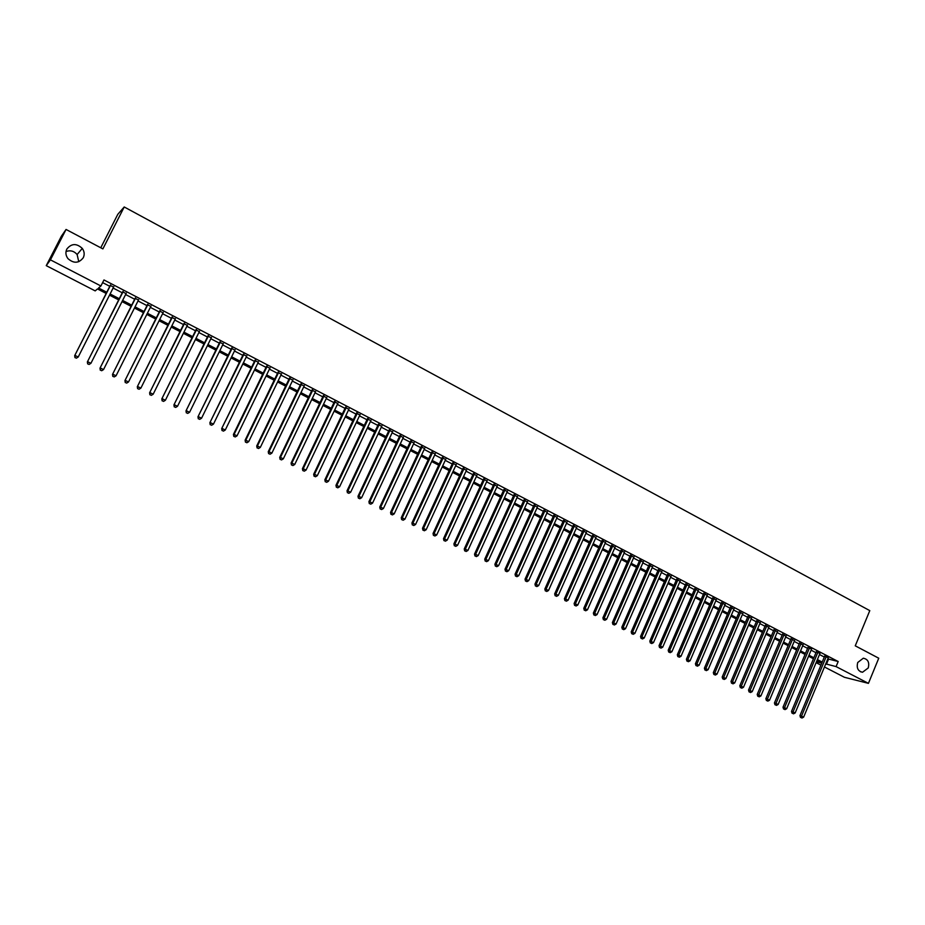 <?xml version="1.0" encoding="UTF-8"?>
<svg xmlns="http://www.w3.org/2000/svg" width="925" height="925" viewBox="0 0 925 925"><rect width="100%" height="100%" fill="white"/><g stroke="black" fill="none" stroke-linecap="round" stroke-linejoin="round"><path stroke-width="1.39" d="M83.285 257.705C78.868 263.371 73.78 263.683 67.999 258.665C65.698 255.589 65.305 252.409 66.808 249.102C71.387 243.356 76.544 243.125 82.279 248.409C84.406 251.427 84.73 254.525 83.285 257.705M868.228 667.966L862.528 672.244C857.949 671.226 856.353 667.977 857.741 662.485L863.291 658.218C867.962 659.143 869.604 662.393 868.228 667.966M66.01 251.554C70.3 250.004 74.012 250.987 77.122 254.525L78.752 261.706M100.767 247.773L117.799 214.323L124.216 206.969L869.789 610.627L855.255 645.823L878.75 658.218L868.436 683.355L844.433 677.285L824.464 666.983M820.926 665.156L816.104 662.67M106.167 293.433L97.46 288.935L95.194 290.889L46.25 265.648L50.436 259.856L100.906 285.987L98.547 288.01L106.768 292.254M50.436 259.856L66.057 229.458L61.385 236.199L46.25 265.648M113.567 287.12L110.248 285.397M126.054 293.607L122.724 291.872M138.461 300.047L135.131 298.312M150.798 306.441L147.445 304.707M163.043 312.8L159.69 311.066M175.218 319.125L171.853 317.379M187.301 325.403L183.948 323.658M199.326 331.636L195.95 329.89M211.258 337.833L207.882 336.087M223.133 343.996L219.745 342.238M234.915 350.113L231.528 348.355M246.64 356.206L243.24 354.437M258.272 362.242L254.884 360.484M269.846 368.254L266.446 366.485M281.35 374.22L277.939 372.451M292.774 380.152L289.363 378.383M304.128 386.049L300.717 384.28M315.413 391.911L312.002 390.13M326.641 397.727L323.207 395.958M337.787 403.52L334.353 401.739M348.864 409.266L345.43 407.486M359.883 414.99L356.437 413.209M370.821 420.667L367.387 418.886M381.701 426.321L378.267 424.529M392.524 431.94L389.078 430.148M403.277 437.513L399.82 435.721M413.961 443.063L410.503 441.271M424.575 448.579L421.118 446.787M435.143 454.059L431.674 452.267M445.63 459.505L442.173 457.713M456.071 464.928L452.603 463.124M466.443 470.305L462.974 468.512M476.757 475.658L473.276 473.854M487.001 480.988L483.532 479.185M497.199 486.272L493.719 484.469M507.328 491.533L503.847 489.73M517.399 496.76L513.918 494.956M527.412 501.963L523.932 500.147M537.367 507.131L533.875 505.316M547.265 512.265L543.773 510.461M557.104 517.376L553.613 515.56M566.898 522.463L563.406 520.648M576.622 527.516L573.13 525.701M586.3 532.534L582.796 530.719M595.92 537.529L592.416 535.714M605.482 542.489L601.978 540.674M614.998 547.427L611.494 545.611M624.456 552.341L620.941 550.514M633.856 557.22L630.353 555.405M643.21 562.076L639.695 560.249M652.507 566.898L648.992 565.082M661.757 571.708L658.242 569.881M670.949 576.472L667.434 574.656M680.095 581.224L676.58 579.397M689.183 585.941L685.668 584.126M698.236 590.636L694.721 588.82M707.232 595.307L703.705 593.48M716.17 599.955L712.655 598.128M725.073 604.568L721.546 602.742M733.918 609.17L730.392 607.343M742.717 613.737L739.191 611.911M751.47 618.282L747.943 616.455M760.177 622.791L756.65 620.964M768.825 627.289L765.31 625.462M777.439 631.763L773.924 629.937M786.007 636.203L782.481 634.377M794.529 640.632L791.002 638.805M803.004 645.026L799.478 643.199M811.63 649.049L807.907 647.581M819.989 653.397L816.289 651.928M827.829 658.866L838.189 661.525L103.97 279.951L100.906 285.987M102.617 282.599L109.774 286.311M113.104 288.045L122.262 292.786M125.592 294.52L134.668 299.226M138.01 300.96L146.994 305.62M150.336 307.354L159.239 311.979M162.592 313.714L171.403 318.292M174.767 320.027L183.497 324.559M186.862 326.305L195.51 330.792M198.875 332.538L207.443 336.989M210.819 338.735L219.306 343.14M222.682 344.898L231.088 349.257M234.476 351.014L242.801 355.339M246.2 357.096L254.444 361.374M257.844 363.132L266.018 367.375M269.418 369.144L277.512 373.342M280.923 375.111L288.935 379.262M292.346 381.042L300.29 385.158M303.701 386.928L311.575 391.009M314.997 392.79L322.79 396.837M326.213 398.606L333.937 402.618M337.371 404.398L345.013 408.364M348.447 410.145L356.033 414.076M359.467 415.857L366.971 419.753M370.416 421.546L377.851 425.396M381.297 427.188L388.662 431.015M392.119 432.796L399.415 436.588M402.872 438.381L410.099 442.127M413.556 443.919L420.725 447.642M424.182 449.434L431.281 453.123M434.738 454.915L441.768 458.569M445.237 460.361L452.209 463.98M455.678 465.772L462.581 469.357M466.05 471.16L472.895 474.71M476.363 476.514L483.139 480.029M486.619 481.833L493.326 485.313M496.806 487.117L503.466 490.574M506.946 492.377L513.537 495.8M517.017 497.604L523.55 500.992M527.03 502.795L533.505 506.16M536.997 507.964L543.403 511.294M546.895 513.109L553.243 516.404M556.734 518.208L563.024 521.48M566.528 523.284L572.76 526.522M576.252 528.337L582.426 531.54M585.93 533.355L592.046 536.535M595.55 538.35L601.62 541.495M605.123 543.31L611.124 546.432M614.628 548.248L620.582 551.335M624.086 553.162L629.983 556.214M633.498 558.041L639.337 561.07M642.852 562.886L648.645 565.892M652.148 567.719L657.883 570.69M661.398 572.517L667.087 575.466M670.602 577.281L676.233 580.206M679.748 582.033L685.321 584.924M688.836 586.751L694.374 589.618M697.889 591.445L703.358 594.289M706.885 596.116L712.308 598.926M715.823 600.753L721.211 603.539M724.726 605.366L730.056 608.141M733.571 609.968L738.855 612.697M742.382 614.524L747.608 617.241M751.135 619.068L756.315 621.762M759.841 623.589L764.975 626.248M768.502 628.075L773.589 630.723M777.104 632.55L782.157 635.163M785.672 636.99L790.678 639.591M794.193 641.418L799.154 643.985M802.669 645.812L807.583 648.356M811.098 650.183L815.966 652.703M819.492 654.542L824.302 657.039M828.314 657.721L824.626 656.253M66.057 229.458L102.883 248.894L124.216 206.969M838.189 661.525L836.084 666.601L868.436 683.355M825.736 663.896L836.084 666.601M110.098 293.977L119.267 298.717M122.609 300.452L131.697 305.146M135.038 306.869L144.034 311.517M147.387 313.251L156.29 317.865M159.655 319.599L168.477 324.155M171.842 325.901L180.583 330.41M183.959 332.156L192.62 336.631M195.996 338.377L204.564 342.817M207.952 344.562L216.45 348.956M219.838 350.702L228.255 355.05M231.643 356.807L239.98 361.12M243.379 362.866L251.635 367.144M255.034 368.902L263.22 373.133M266.631 374.891L274.725 379.077M278.147 380.846L286.172 384.997M289.583 386.754L297.538 390.87M300.96 392.639L308.846 396.709M312.268 398.478L320.073 402.514M323.496 404.283L331.231 408.283M334.665 410.064L342.331 414.018M345.765 415.799L353.35 419.719M356.796 421.499L364.311 425.384M367.757 427.165L375.203 431.015M378.66 432.796L386.037 436.612M389.483 438.392L396.802 442.173M400.259 443.965L407.497 447.7M410.954 449.492L418.135 453.204M421.592 454.996L428.703 458.661M432.172 460.453L439.213 464.096M442.682 465.888L449.654 469.495M453.134 471.288L460.037 474.86M463.517 476.664L470.363 480.202M473.843 481.994L480.63 485.509M484.11 487.302L490.828 490.782M494.32 492.586L500.98 496.02M504.46 497.823L511.062 501.234M514.554 503.038L521.087 506.414M524.579 508.218L531.054 511.571M534.546 513.375L540.963 516.693M544.467 518.497L550.826 521.793M554.318 523.596L560.619 526.857M564.123 528.661L570.367 531.887M573.858 533.702L580.044 536.893M583.548 538.708L589.676 541.877M593.179 543.68L599.261 546.825M602.765 548.641L608.777 551.751M612.292 553.555L618.247 556.642M621.762 558.457L627.659 561.51M631.174 563.325L637.024 566.343M640.539 568.158L646.332 571.164M649.847 572.98L655.594 575.94M659.109 577.767L664.809 580.703M668.324 582.519L673.955 585.433M677.482 587.259L683.066 590.138M686.581 591.965L692.12 594.821M695.646 596.648L701.127 599.481M704.653 601.296L710.088 604.106M713.603 605.933L718.991 608.719M722.518 610.535L727.848 613.298M731.374 615.113L736.658 617.854M740.185 619.669L745.423 622.375M748.949 624.202L754.141 626.884M757.668 628.711L762.813 631.359M766.339 633.186L771.438 635.822M774.965 637.649L780.006 640.25M783.544 642.077L788.539 644.667M792.066 646.482L797.026 649.049M800.553 650.876L805.467 653.408M808.993 655.235L813.861 657.756M817.388 659.571L822.209 662.069M821.793 663.063L816.972 660.577M813.445 658.75L808.577 656.23M805.051 654.414L800.137 651.871M796.61 650.055L791.65 647.488M788.123 645.673L783.117 643.083M779.59 641.256L774.537 638.655M771.011 636.828L765.912 634.203M762.385 632.376L757.24 629.717M753.713 627.902L748.522 625.219M744.995 623.392L739.757 620.687M736.231 618.871L730.947 616.131M727.42 614.316L722.078 611.552M718.552 609.737L713.163 606.95M709.648 605.135L704.214 602.325M700.688 600.51L695.195 597.677M691.68 595.85L686.142 592.994M682.615 591.179L677.031 588.288M673.516 586.473L667.873 583.559M664.358 581.744L658.658 578.796M655.143 576.98L649.396 574.02M645.881 572.205L640.088 569.21M636.573 567.395L630.711 564.366M627.208 562.55L621.299 559.498M617.784 557.694L611.818 554.607M608.315 552.792L602.302 549.693M598.787 547.877L592.717 544.744M589.213 542.929L583.085 539.761M579.582 537.957L573.396 534.754M569.893 532.95L563.649 529.724M560.145 527.921L553.844 524.66M550.34 522.856L543.981 519.572M540.489 517.769L534.072 514.45M530.568 512.647L524.093 509.293M520.602 507.49L514.057 504.113M510.577 502.31L503.975 498.899M500.483 497.107L493.823 493.661M490.342 491.857L483.613 488.388M480.133 486.585L473.346 483.081M469.865 481.289L463.02 477.751M459.54 475.959L452.626 472.386M449.157 470.594L442.173 466.986M438.704 465.194L431.663 461.552M428.194 459.76L421.083 456.094M417.614 454.302L410.446 450.591M406.977 448.81L399.739 445.064M396.282 443.283L388.962 439.502M385.517 437.722L378.128 433.906M374.683 432.125L367.237 428.275M363.791 426.494L356.264 422.609M352.83 420.829L345.233 416.909M341.799 415.14L334.133 411.174M330.699 409.405L322.964 405.416M319.53 403.635L311.725 399.612M308.303 397.831L300.417 393.761M296.994 392.003L289.039 387.887M285.628 386.13L277.593 381.979M274.182 380.21L266.076 376.024M262.665 374.267L254.479 370.035M251.08 368.277L242.812 364.011M239.425 362.265L231.077 357.952M227.689 356.194L219.271 351.847M215.883 350.101L207.385 345.707M203.997 343.961L195.418 339.533M192.042 337.787L183.381 333.312M180.005 331.578L171.264 327.057M167.899 325.322L159.077 320.755M155.712 319.021L146.797 314.419M143.444 312.685L134.449 308.037M131.107 306.314L122.019 301.619M118.677 299.897L109.508 295.156M816.451 661.814L821.782 663.121M828.534 659.224L826.441 664.254M824.788 655.883L799.952 715.626L801.513 716.112L826.222 656.634M801.131 717.615L801.963 718.031L801.131 717.615L801.513 716.112L803.628 717.153L828.303 657.71M799.952 715.626L800.495 717.418M801.963 718.031L803.628 717.153M816.44 651.558L791.499 711.429L793.049 711.903L817.873 652.298M792.667 713.418L793.511 713.834L792.667 713.418L793.049 711.903L795.165 712.955L819.966 653.385M791.499 711.429L792.043 713.221M793.511 713.834L795.165 712.955M808.057 647.199L783.001 707.209L784.539 707.683L809.479 647.939M784.157 709.197L785.013 709.614L784.157 709.197L784.539 707.683L786.666 708.735L811.583 649.026M783.001 707.209L783.544 709.001M785.013 709.614L786.666 708.735M799.628 642.829L774.445 702.965L775.982 703.428L801.038 643.557M775.601 704.954L776.457 705.382L775.601 704.954L775.982 703.428L778.122 704.503L803.154 644.656M774.445 702.965L774.988 704.769M776.457 705.382L778.122 704.503M791.164 638.423L765.854 698.699L767.38 699.161L792.563 639.152M767.01 700.688L767.866 701.115L767.01 700.688L767.38 699.161L769.531 700.237L794.679 640.25M765.854 698.699L766.397 700.503M767.866 701.115L769.531 700.237M782.643 634.007L757.217 694.421L758.731 694.872L784.03 634.723M758.361 696.398L759.228 696.826L758.361 696.398L758.731 694.872L760.893 695.947L786.169 635.833M757.217 694.421L757.76 696.224M759.228 696.826L760.893 695.947M774.075 629.555L748.533 690.108L750.036 690.547L775.451 630.272M749.666 692.085L750.533 692.524L749.666 692.085L750.036 690.547L752.21 691.634L777.601 631.382M748.533 690.108L749.065 691.912M750.533 692.524L752.21 691.634M765.472 625.08L739.803 685.772L741.283 686.211L766.825 625.786M740.925 687.761L741.804 688.188L740.925 687.761L741.283 686.211L743.48 687.298L768.987 626.907M739.803 685.772L740.335 687.576M741.804 688.188L743.48 687.298M756.812 620.594L731.028 681.413L732.496 681.841L758.165 621.288M732.138 683.402L733.028 683.841L732.138 683.402L732.496 681.841L734.704 682.939L760.338 622.421M731.028 681.413L731.548 683.228M733.028 683.841L734.704 682.939M748.105 616.073L722.194 677.031L723.662 677.458L749.447 616.767M723.304 679.019L724.194 679.459L723.304 679.019L723.662 677.458L725.871 678.557L751.632 617.9M722.194 677.031L722.726 678.846M724.194 679.459L725.871 678.557M739.353 611.529L713.325 672.625L714.771 673.042L740.682 612.211M714.424 674.614L715.314 675.053L714.424 674.614L714.771 673.042L717.002 674.152L742.879 613.356M713.325 672.625L713.846 674.441M715.314 675.053L717.002 674.152M730.565 606.962L704.399 668.197L705.833 668.613L731.872 607.632M705.497 670.186L706.388 670.625L705.497 670.186L705.833 668.613L708.076 669.723L734.08 608.789M704.399 668.197L704.919 670.012M706.388 670.625L708.076 669.723M721.708 602.36L695.427 663.745L696.849 664.15L723.015 603.042M696.513 665.722L697.415 666.173L696.513 665.722L696.849 664.15L699.103 665.26L725.235 604.187M695.427 663.745L695.947 665.561M697.415 666.173L699.103 665.26M712.817 597.747L686.408 659.259L687.818 659.664L714.1 598.417M687.483 661.248L688.385 661.699L687.483 661.248L687.818 659.664L690.073 660.785L716.332 599.573M686.408 659.259L686.917 661.086M688.385 661.699L690.073 660.785M703.879 593.098L677.331 654.761L678.73 655.154L705.151 593.757M678.395 656.75L679.308 657.201L678.395 656.75L678.73 655.154L681.008 656.276L707.394 594.925M677.331 654.761L677.84 656.588M679.308 657.201L681.008 656.276M694.883 588.427L668.208 650.229L669.596 650.61L696.143 589.086M669.272 652.218L670.186 652.668L669.272 652.218L669.596 650.61L671.885 651.755L698.398 590.254M668.208 650.229L668.717 652.067M670.186 652.668L671.885 651.755M685.841 583.733L659.039 645.673L660.404 646.055L687.09 584.38M660.092 647.662L661.005 648.124L660.092 647.662L660.404 646.055L662.705 647.199L689.356 585.56M659.039 645.673L659.537 647.512M661.005 648.124L662.705 647.199M676.753 579.015L649.812 641.094L651.165 641.464L677.979 579.651M650.853 643.083L651.778 643.546L650.853 643.083L651.165 641.464L653.489 642.621L680.257 580.842M649.812 641.094L650.31 642.933M651.778 643.546L653.489 642.621M667.607 574.263L640.539 636.493L641.881 636.851L668.821 574.899M641.568 638.481L642.505 638.944L641.568 638.481L641.881 636.851L644.205 638.007L671.122 576.09M640.539 636.493L641.037 638.331M642.505 638.944L644.205 638.007M658.415 569.488L631.208 631.868L632.538 632.214L659.618 570.112M632.237 633.856L633.174 634.319L632.237 633.856L632.538 632.214L634.885 633.382L661.918 571.315M631.208 631.868L631.706 633.706M633.174 634.319L634.885 633.382M649.165 564.689L621.831 627.208L623.149 627.555L650.356 565.314M622.849 629.197L623.785 629.659L622.849 629.197L623.149 627.555L625.497 628.722L652.68 566.516M621.831 627.208L622.317 629.058M623.785 629.659L625.497 628.722M639.869 559.868L612.396 622.525L613.703 622.86L641.048 560.469M613.402 624.514L614.35 624.988L613.402 624.514L613.703 622.86L616.062 624.04L643.372 561.683M612.396 622.525L612.882 624.375M614.35 624.988L616.062 624.04M630.515 555.012L602.903 617.819L604.198 618.143L631.683 555.613M603.909 619.808L604.857 620.27L603.909 619.808L604.198 618.143L606.58 619.334L634.03 556.827M602.903 617.819L603.389 619.669M604.857 620.27L606.58 619.334M621.114 550.121L593.364 613.078L594.648 613.402L622.271 550.722M594.359 615.067L595.318 615.541L594.359 615.067L594.648 613.402L597.041 614.593L624.629 551.947M593.364 613.078L593.85 614.94M595.318 615.541L597.041 614.593M611.668 545.218L583.779 608.326L585.039 608.638L612.801 545.808M584.762 610.303L585.722 610.778L584.762 610.303L585.039 608.638L587.444 609.829L615.171 547.033M583.779 608.326L584.253 610.176M585.722 610.778L587.444 609.829M602.152 540.281L574.124 603.528L575.373 603.84L603.273 540.859M575.096 605.517L576.067 605.991L575.096 605.517L575.373 603.84L577.79 605.043L605.655 542.096M574.124 603.528L574.598 605.389M576.067 605.991L577.79 605.043M592.59 535.309L564.423 598.718L565.649 599.007L593.7 535.887M565.383 600.695L566.366 601.181L565.383 600.695L565.649 599.007L568.089 600.221L596.093 537.136M564.423 598.718L564.898 600.579M566.366 601.181L568.089 600.221M582.981 530.314L554.665 593.873L555.879 594.162L584.068 530.881M555.613 595.85L556.596 596.336L555.613 595.85L555.879 594.162L558.33 595.376L586.473 532.141M554.665 593.873L555.127 595.735M556.596 596.336L558.33 595.376M573.303 525.296L544.848 588.994L546.051 589.283L574.379 525.851M545.796 590.982L546.779 591.468L545.796 590.982L546.051 589.283L548.513 590.497L576.807 527.111M544.848 588.994L545.311 590.867M546.779 591.468L548.513 590.497M563.579 520.243L534.974 584.103L536.165 584.369L564.632 520.798M535.91 586.08L536.905 586.577L535.91 586.08L536.165 584.369L538.639 585.594L567.071 522.058M534.974 584.103L535.436 585.976M536.905 586.577L538.639 585.594M553.798 515.167L525.042 579.166L526.221 579.432L554.838 515.711M525.967 581.154L526.972 581.64L525.967 581.154L526.221 579.432L528.707 580.669L557.289 516.982M525.042 579.166L525.504 581.039M526.972 581.64L528.707 580.669M543.958 510.057L515.063 574.217L516.219 574.471L544.975 510.588M515.977 576.194L516.982 576.691L515.977 576.194L516.219 574.471L518.717 575.708L547.45 511.872M515.063 574.217L515.514 576.09M516.982 576.691L518.717 575.708M534.06 504.923L505.015 569.222L506.148 569.476L535.066 505.443M505.917 571.211L506.923 571.708L505.917 571.211L506.148 569.476L508.669 570.725L537.552 506.727M505.015 569.222L505.466 571.107M506.923 571.708L508.669 570.725M524.105 499.754L494.91 564.215L496.031 564.447L525.099 500.263M495.812 566.192L496.817 566.69L495.812 566.192L496.031 564.447L498.563 565.707L527.597 501.558M494.91 564.215L495.361 566.1M496.817 566.69L498.563 565.707M514.092 494.551L484.746 559.163L485.856 559.394L515.063 495.06M485.637 561.151L486.654 561.648L485.637 561.151L485.856 559.394L488.4 560.666L517.584 496.367M484.746 559.163L485.197 561.059M486.654 561.648L488.4 560.666M504.033 489.325L474.525 554.098L475.612 554.306L504.981 489.822M475.404 556.075L476.433 556.584L475.404 556.075L475.612 554.306L478.179 555.59L507.513 491.129M474.525 554.098L474.964 555.983M476.433 556.584L478.179 555.59M493.904 484.064L464.246 548.988L465.321 549.196L494.84 484.55M465.113 550.965L466.142 551.473L465.113 550.965L465.321 549.196L467.9 550.479L497.384 485.868M464.246 548.988L464.685 550.884M466.142 551.473L467.9 550.479M483.717 478.768L453.909 543.854L454.961 544.05L484.631 479.254M454.753 545.831L455.794 546.351L454.753 545.831L454.961 544.05L457.551 545.345L487.186 480.584M453.909 543.854L454.337 545.75M455.794 546.351L457.551 545.345M473.461 473.45L443.503 538.697L444.532 538.882L474.363 473.924M444.335 540.663L445.387 541.183L444.335 540.663L444.532 538.882L447.145 540.177L476.942 475.253M443.503 538.697L443.931 540.593M445.387 541.183L447.145 540.177M463.159 468.096L433.039 533.494L434.056 533.679L464.038 468.559M433.86 535.471L434.912 535.991L433.86 535.471L434.056 533.679L436.681 534.985L466.628 469.9M433.039 533.494L433.455 535.402M434.912 535.991L436.681 534.985M452.788 462.72L422.505 528.268L423.511 528.441L453.655 463.171M423.326 530.245L424.378 530.765L423.326 530.245L423.511 528.441L426.147 529.748L456.256 464.512M422.505 528.268L422.922 530.175M424.378 530.765L426.147 529.748M442.358 457.297L411.914 523.018L412.897 523.168L443.202 457.736M412.723 524.984L413.787 525.516L412.723 524.984L412.897 523.168L415.556 524.498L445.827 459.101M411.914 523.018L412.33 524.926M413.787 525.516L415.556 524.498M431.871 451.851L401.265 517.722L402.225 517.873L432.692 452.279M402.063 519.7L403.127 520.232L402.063 519.7L402.225 517.873L404.896 519.202L435.328 453.655M401.265 517.722L401.67 519.63M403.127 520.232L404.896 519.202M421.314 446.37L390.547 512.404L391.495 512.543L422.124 446.787M391.333 514.381L392.408 514.913L391.333 514.381L391.495 512.543L394.177 513.884L424.772 448.163M390.547 512.404L390.951 514.323M392.408 514.913L394.177 513.884M410.7 440.855L379.759 507.05L380.684 507.178L411.486 441.271M380.533 509.028L381.62 509.559L380.533 509.028L380.684 507.178L383.401 508.53L414.146 442.647M379.759 507.05L380.163 508.97M381.62 509.559L383.401 508.53M400.016 435.305L368.913 501.674L369.827 501.789L400.779 435.71M369.676 503.639L370.763 504.171L369.676 503.639L369.827 501.789L372.544 503.142L403.462 437.097M368.913 501.674L369.306 503.593M370.763 504.171L372.544 503.142M389.263 429.732L357.998 496.251L358.888 496.355L390.015 430.125M358.75 498.217L359.848 498.76L358.75 498.217L358.888 496.355L361.629 497.719L392.72 431.524M357.998 496.251L358.391 498.17M359.848 498.76L361.629 497.719M378.464 424.113L347.025 490.805L347.892 490.897L379.192 424.494M347.754 492.771L348.852 493.314L347.754 492.771L347.892 490.897L350.644 492.262L381.898 425.905M347.025 490.805L347.407 492.724M348.852 493.314L350.644 492.262M367.583 418.47L335.972 485.313L336.827 485.405L368.289 418.84M336.7 487.278L337.81 487.833L336.7 487.278L336.827 485.405L339.602 486.781L371.017 420.251M335.972 485.313L336.353 487.244M337.81 487.833L339.602 486.781M356.645 412.793L324.86 479.797L325.692 479.878L357.328 413.14M325.565 481.763L326.687 482.318L325.565 481.763L325.692 479.878L328.479 481.266L360.079 414.573M324.86 479.797L325.242 481.728M326.687 482.318L328.479 481.266M345.626 407.069L313.679 474.248L314.488 474.317L346.297 407.416M314.373 476.213L315.494 476.768L314.373 476.213L314.488 474.317L317.298 475.704L349.06 408.85M313.679 474.248L314.049 476.19M315.494 476.768L317.298 475.704M334.561 401.323L302.429 468.663L303.215 468.721L335.208 401.658M303.111 470.628L304.244 471.183L303.111 470.628L303.215 468.721L306.036 470.12L337.983 403.103M302.429 468.663L302.799 470.605M304.244 471.183L306.036 470.12M323.415 395.53L291.109 463.043L291.872 463.09L324.039 395.854M291.78 465.009L292.913 465.564L291.78 465.009L291.872 463.09L294.717 464.5L326.837 397.311M291.109 463.043L291.468 464.986M292.913 465.564L294.717 464.5M312.199 389.714L279.72 457.389L280.46 457.424L312.8 390.026M280.368 459.355L281.512 459.922L280.368 459.355L280.46 457.424L283.327 458.846L315.622 391.483M279.72 457.389L280.078 459.332M281.512 459.922L283.327 458.846M300.914 383.852L268.25 451.701L268.978 451.724L301.504 384.153M268.897 453.655L270.054 454.233L268.897 453.655L268.978 451.724L271.858 453.146L304.337 385.621M268.25 451.701L268.608 453.655M270.054 454.233L271.858 453.146M289.571 377.955L256.722 445.977L257.428 445.989L290.126 378.244M257.347 447.931L258.514 448.509L257.347 447.931L257.428 445.989L260.318 447.422L292.982 379.724M256.722 445.977L257.069 447.931M258.514 448.509L260.318 447.422M278.147 372.023L245.113 440.219L245.796 440.208L278.679 372.301M245.738 442.173L246.894 442.751L245.738 442.173L245.796 440.208L248.709 441.664L281.547 373.792M245.113 440.219L245.46 442.173M246.894 442.751L248.709 441.664M266.654 366.057L233.435 434.426L234.094 434.403L267.175 366.323M234.037 436.369L235.216 436.958L234.037 436.369L234.094 434.403L237.031 435.86L270.054 367.826M233.435 434.426L233.782 436.38M235.216 436.958L237.031 435.86M255.092 360.056L221.688 428.587L255.577 360.311M222.278 430.541L223.457 431.119L222.278 430.541L222.324 428.564L225.272 430.021L258.48 361.814M221.688 428.587L222.023 430.553M223.457 431.119L225.272 430.021M243.448 354.009L209.871 422.725L243.923 354.252M210.438 424.667L211.628 425.257L210.438 424.667L210.484 422.679L213.444 424.147L246.848 355.767M209.871 422.725L210.195 424.679M211.628 425.257L213.444 424.147M231.747 347.927L197.962 416.817L232.187 348.158M198.517 418.759L199.719 419.349L198.517 418.759L198.551 416.759L201.546 418.239L235.123 349.685M197.962 416.817L198.285 418.782M199.719 419.349L201.546 418.239M219.953 341.811L185.994 410.873L220.381 342.03M186.526 412.804L187.729 413.406L186.526 412.804L186.561 410.804L189.567 412.296L223.341 343.568M185.994 410.873L186.307 412.839M187.729 413.406L189.567 412.296M208.102 335.648L173.935 404.884L208.495 335.856M174.467 406.827L175.681 407.428L174.467 406.827L174.478 404.803L177.508 406.306L211.478 337.405M173.935 404.884L174.247 406.861M175.681 407.428L177.508 406.306M196.169 329.462L161.806 398.872L196.539 329.647M162.326 400.803L163.54 401.404L162.326 400.803L162.326 398.767L165.378 400.282L199.534 331.208M161.806 398.872L162.118 400.837M163.54 401.404L165.378 400.282M184.156 323.218L149.607 392.813L184.503 323.403M150.104 394.744L151.33 395.345L150.104 394.744L150.104 392.697L153.168 394.223L187.521 324.964M149.607 392.813L149.896 394.778M151.33 395.345L153.168 394.223M172.073 316.94L137.316 386.708L172.397 317.113M137.802 388.639L139.028 389.252L137.802 388.639L137.79 386.592L140.877 388.118L175.426 318.686M137.316 386.708L137.605 388.685M139.028 389.252L140.877 388.118M159.909 310.627L124.956 380.568L160.21 310.788M125.418 382.499L126.656 383.112L125.418 382.499L125.395 380.441L128.506 381.979L163.262 312.373M124.956 380.568L125.245 382.557M126.656 383.112L128.506 381.979M147.665 304.267L112.515 374.394L147.942 304.417M112.954 376.325L114.203 376.938L112.954 376.325L112.931 374.243L116.053 375.804L151.018 306.013M112.515 374.394L112.792 376.382M114.203 376.938L116.053 375.804M135.351 297.873L99.993 368.173L135.593 298M100.42 370.104L101.681 370.728L100.42 370.104L100.386 368.011L103.531 369.584L138.692 299.608M99.993 368.173L100.258 370.162M101.681 370.728L103.531 369.584M122.944 291.433L87.378 361.918L123.164 291.548M87.794 363.837L89.066 364.473L87.794 363.837L87.748 361.744L90.916 363.317L126.286 293.167M87.378 361.918L87.644 363.907M89.066 364.473L90.916 363.317M110.468 284.958L74.694 355.628L110.653 285.05M75.087 357.547L76.359 358.172L75.087 357.547L75.029 355.431L78.22 357.015L113.798 286.681M74.694 355.628L74.948 357.617M76.359 358.172L78.22 357.015M862.528 672.244L860.412 671.723M82.279 248.409L77.122 254.525"/></g></svg>
